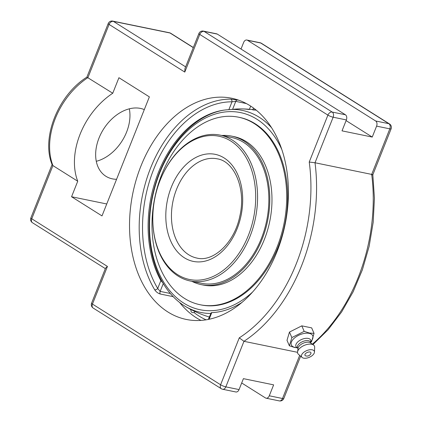 <?xml version="1.0" encoding="UTF-8"?>
<svg xmlns="http://www.w3.org/2000/svg" width="422" height="422" viewBox="0 0 422 422"><rect width="100%" height="100%" fill="white"/><g stroke="black" fill="none" stroke-linecap="round" stroke-linejoin="round"><path stroke-width="0.63" d="M238.673 100.178L230.57 99.123A112.906 77.722 -78.4 0 0 150.612 167.993A112.906 77.722 -78.4 0 0 154.695 289.787C156.14 291.934 158.002 293.343 160.286 294.013L173.189 296.666M154.695 289.787A2.363 1.371 149.2 0 0 157.717 288.479L160.154 291.391A2.363 1.625 -78.4 0 0 160.286 294.013M163.34 283.389L160.851 280.593L157.717 288.479A110.543 76.092 101.6 0 1 153.713 169.233A110.543 76.092 101.6 0 1 232 101.807A2.363 1.699 90.1 0 0 230.57 99.123M237.517 99.94A2.363 1.625 -78.4 0 0 235.766 101.38L232 101.807L228.861 109.688L232.585 109.382L235.766 101.38L246.364 103.554M209.122 319.259L211.754 312.644L211.174 312.744L208.326 319.422M211.754 312.644A102.625 70.643 -78.4 0 0 241.991 302.389M228.861 109.688A102.625 70.643 -78.4 0 0 222.389 110.379A102.625 70.643 -78.4 0 0 156.868 176.491A102.625 70.643 -78.4 0 0 160.851 280.593M249.318 109.556A98.59 69.24 122.2 0 0 240.909 108.892A98.59 69.24 122.2 0 0 232.585 109.382M256.265 110.184A106.344 73.201 -78.4 0 0 252.778 109.899M140.953 166.01A112.906 77.722 101.6 0 1 231.689 98.242A112.906 77.722 101.6 0 1 285.103 224.478A112.906 77.722 101.6 0 1 186.26 319.438A112.906 77.722 101.6 0 1 140.953 166.01M107.441 266.43L105.553 268.086L91.585 303.191A3.988 0.723 21.7 0 0 92.455 304.083L107.441 266.43L31.75 218.77A3.988 0.723 -158.3 0 1 30.88 217.879A3.988 3.988 0 0 0 32.457 222.726A3.988 2.801 -57.8 0 1 31.75 218.77L52.914 165.593L52.222 164.86C40.839 138.073 58.231 94.95 86.895 77.142L112.753 93.236A65.141 45.745 122.2 0 0 80.133 134.127A65.141 45.745 122.2 0 0 77.738 181.228L71.561 196.747L101.997 215.911L149.367 96.875L118.93 77.711L112.753 93.236M391.12 128.815A3.988 3.988 0 0 0 389.543 123.962A3.988 2.801 122.2 0 0 388.868 123.693A3.988 2.743 101.6 0 1 389.817 128.852A3.988 0.723 -158.3 0 0 391.12 128.815L372.832 174.761L374.43 198.24L373.185 222.331L369.134 246.385L362.387 269.763L353.124 291.834L341.588 312.011L328.079 329.751L312.945 344.579M371.576 174.845C373.201 174.898 373.238 174.75 371.692 174.402A148.892 102.493 101.6 0 1 312.343 344.157M222.631 389.258A3.988 2.743 -78.4 0 0 225.833 386.868A3.988 0.723 -158.3 0 1 220.595 384.769A3.988 2.801 -57.8 0 0 221.307 388.731A3.988 3.988 0 0 0 222.631 389.258L235.856 391.975A3.988 2.743 -78.4 0 0 239.058 389.58L243.41 378.65L273.635 384.859L269.283 395.789A3.988 2.743 101.6 0 1 266.082 398.183A3.988 2.743 101.6 0 1 265.433 397.92L241.69 382.97M241.015 49.036L243.647 42.422A3.988 2.743 101.6 0 1 246.854 40.032A3.988 2.743 101.6 0 1 247.503 40.29L375.643 120.977A3.988 2.743 101.6 0 1 376.593 126.136L372.246 137.066L346.098 120.602M193.334 47.507L170.725 33.269A3.988 3.988 0 0 0 169.401 32.742L112.727 21.1A3.988 3.988 0 0 0 108.217 23.532A3.988 0.723 21.7 0 0 109.087 24.423L184.778 72.083L184.926 68.644L198.894 33.538A3.988 0.723 -158.3 0 0 199.764 34.43A3.988 2.801 -57.8 0 1 204.048 31.37A3.988 2.743 -78.4 0 0 203.399 31.107A3.988 3.988 0 0 0 198.894 33.538M372.246 137.066L342.015 130.857L346.367 119.927A3.988 2.743 -78.4 0 0 345.412 114.768L217.272 34.082A3.988 2.743 -78.4 0 0 216.623 33.823L203.399 31.107M184.778 72.083L199.764 34.43L327.905 115.116L309.231 162.043A144.904 99.745 101.6 0 1 239.269 337.848L243.958 341.314L297.531 352.317M309.231 162.043L315.018 162.76L371.692 174.402L389.817 128.852L376.593 126.136M77.738 181.228L52.914 165.593A65.141 45.745 -57.8 0 1 55.308 118.492A65.141 45.745 -57.8 0 1 87.929 77.601L109.087 24.423A3.988 2.801 -57.8 0 1 113.376 21.364L170.05 33L193.281 47.633M96.285 161.299A38.555 27.077 122.2 0 0 129.327 108.823M116.567 179.303A38.555 27.077 -57.8 0 1 105.875 176.259A38.555 27.077 -57.8 0 1 101.058 133.521A38.555 27.077 -57.8 0 1 140.436 108.407A38.555 27.077 -57.8 0 1 144.298 109.609M71.561 196.747L106.745 203.974M310.766 342.221L311.568 341.62L314.042 333.375L309.395 333.016L304.188 331.354L291.855 337.568L289.381 345.808L294.593 347.47L296.977 347.802M289.381 345.808L287.002 340.306L289.476 332.067L301.804 325.853L311.663 327.878L314.042 333.375M301.804 325.853L304.188 331.354M289.476 332.067L291.855 337.568M294.92 347.39A11.652 6.029 -23.4 0 1 294.894 347.385A11.652 6.029 -23.4 0 1 294.867 347.38A11.652 6.029 -23.4 0 1 293.77 338.666A11.652 6.029 -23.4 0 1 309.226 333.359A11.652 6.029 -23.4 0 1 312.058 339.953L310.777 342.026M305.633 353.509A3.249 1.683 -23.4 0 1 309.468 351.974A3.249 1.683 -23.4 0 1 310.829 353.694A4.299 4.299 0 0 1 305.755 355.888A3.249 1.683 -23.4 0 1 305.633 353.509M297.721 348.224L296.613 347.322A8.023 4.151 -23.4 0 1 298.618 341.208A8.023 4.151 -23.4 0 1 308.245 338.428A8.023 4.151 -23.4 0 1 310.84 341.166L310.74 342.59M297.995 348.852L297.531 347.781A7.09 3.666 -23.4 0 1 300.617 342.648A7.09 3.666 -23.4 0 1 308.408 340.702A7.09 3.666 -23.4 0 1 310.545 342.147L311.009 343.218M302.12 357.455L298.449 354.306A9.115 4.716 -23.4 0 1 297.563 351.885L298.085 348.224A7.09 3.666 -23.4 0 1 302.226 343.698A7.09 3.666 -23.4 0 1 309.094 342.289A7.09 3.666 -23.4 0 1 310.492 342.854L313.514 344.98A9.115 4.716 -23.4 0 1 314.675 347.285L314.459 352.117A6.937 3.587 -23.4 0 1 310.571 356.68A6.937 3.587 -23.4 0 1 303.671 358.151A6.937 3.587 -23.4 0 1 302.12 357.455A6.937 3.587 -23.4 0 1 303.935 352.18A6.937 3.587 -23.4 0 1 312.211 349.812A6.937 3.587 -23.4 0 1 314.459 352.117M297.563 351.885A9.115 4.716 -23.4 0 1 302.885 346.061A9.115 4.716 -23.4 0 1 311.721 344.252A9.115 4.716 -23.4 0 1 313.514 344.98M152.822 220.848L152.833 221.281A74.446 51.247 -78.4 0 0 190.216 280.989L201.489 283.304A74.446 51.247 -78.4 0 0 257.942 246.184A74.446 51.247 -78.4 0 0 261.229 163.166A74.446 51.247 -78.4 0 0 231.446 137.456L220.173 135.14A74.446 51.247 -78.4 0 0 162.28 175.283L162.101 175.673A73.117 50.329 101.6 0 1 232.311 142.04A73.117 50.329 101.6 0 1 248.3 235.608A73.117 50.329 101.6 0 1 191.219 279.797A73.117 50.329 101.6 0 1 152.822 220.848A73.117 50.329 101.6 0 1 162.101 175.673M191.889 281.332A75.796 52.175 -78.4 0 0 201.22 284.628A75.796 52.175 -78.4 0 0 258.697 246.833A75.796 52.175 -78.4 0 0 262.041 162.306A75.796 52.175 -78.4 0 0 231.72 136.132A75.796 52.175 -78.4 0 0 221.84 135.483M200.091 304.731L201.051 304.927A95.72 65.89 -78.4 0 0 273.63 257.204A95.72 65.89 -78.4 0 0 277.855 150.464A95.72 65.89 -78.4 0 0 239.564 117.406L238.604 117.21A95.72 65.89 -78.4 0 0 166.025 164.939A95.72 65.89 -78.4 0 0 161.8 271.678A95.72 65.89 -78.4 0 0 200.091 304.731A95.72 65.89 -78.4 0 0 272.67 257.003A95.72 65.89 -78.4 0 0 276.895 150.264A95.72 65.89 -78.4 0 0 238.604 117.21M201.22 284.628L203.399 285.077A75.796 52.175 -78.4 0 0 260.875 247.281A75.796 52.175 -78.4 0 0 264.219 162.755A75.796 52.175 -78.4 0 0 233.899 136.58L231.72 136.132M190.216 280.989A74.446 51.247 -78.4 0 0 250.046 236.304A74.446 51.247 -78.4 0 0 220.173 135.14M252.588 292.024A100.631 69.271 101.6 0 1 157.77 270.428A100.631 69.271 101.6 0 1 186.186 132.054A100.631 69.271 101.6 0 1 281.843 149.583M271.626 127.803A103.132 70.991 -78.4 0 0 259.177 117.221A103.132 70.991 -78.4 0 0 232.2 109.425M223.792 110.163A103.132 70.991 -78.4 0 0 152.062 197.559A103.132 70.991 -78.4 0 0 184.182 305.676A103.132 70.991 -78.4 0 0 184.894 306.119A103.132 70.991 -78.4 0 0 210.694 313.472M170.319 293.48L160.154 291.391L163.272 283.552M179.645 302.49A112.906 77.722 -78.4 0 0 200.935 320.409M206.068 319.829A110.543 76.092 101.6 0 1 193.92 312.459M191.045 310.054A110.543 76.092 101.6 0 1 189.8 308.925M250.689 106.101L249.423 109.293M252.873 109.651L253.511 108.048M345.412 114.768L332.188 112.057A3.988 2.801 -57.8 0 0 327.905 115.116A3.988 0.723 21.7 0 0 333.143 117.21A3.988 2.743 -78.4 0 0 332.188 112.057L204.048 31.37L217.272 34.082M91.585 303.191A3.988 3.988 0 0 0 93.167 308.044A3.988 2.801 -57.8 0 1 92.455 304.083L220.595 384.769L239.269 337.848M112.727 21.1A3.988 2.743 101.6 0 1 113.376 21.364L185.633 66.861M169.401 32.742A3.988 2.743 101.6 0 1 170.05 33A3.988 2.801 122.2 0 1 170.725 33.269M389.543 123.962L261.403 43.276A3.988 3.988 0 0 0 260.079 42.743A3.988 2.743 101.6 0 1 260.727 43.007L388.868 123.693L375.643 120.977M261.403 43.276A3.988 2.801 122.2 0 0 260.727 43.007L247.503 40.29M299.678 355.366L282.508 398.505A3.988 0.723 21.7 0 0 283.811 398.468L300.638 356.189M269.283 395.789L282.508 398.505A3.988 2.743 101.6 0 1 279.306 400.9A3.988 3.988 0 0 0 283.811 398.468M239.058 389.58L225.833 386.868L243.958 341.314A148.892 102.493 -78.4 0 0 315.018 162.76L333.143 117.21L346.367 119.927M176.57 189.241A50.651 34.868 101.6 0 1 217.272 158.836C234.305 161.262 246.337 188.845 239.828 216.106C234.5 242.945 213.11 262.394 196.895 258.069A50.651 34.868 101.6 0 1 188.666 254.73A50.651 34.868 101.6 0 1 176.57 189.241M184.382 257.795A54.638 37.611 -78.4 0 0 237.164 228.597A54.638 37.611 -78.4 0 0 224.114 157.949A54.638 37.611 -78.4 0 0 171.332 187.141A54.638 37.611 -78.4 0 0 184.382 257.795M266.082 398.183L279.306 400.9M260.079 42.743L246.854 40.032M30.88 217.879L52.101 164.548M105.342 268.619L32.457 222.726M86.879 77.152L108.217 23.532M221.307 388.731L93.167 308.044M297.283 347.865L294.894 347.385M191.213 309.669A2.026 2.026 0 0 0 191.894 312.385A2.026 2.026 0 0 0 194.837 311.462M184.91 306.129A106.355 106.355 0 0 0 209.286 317.017M256.165 110.1A106.355 106.355 0 0 0 240.904 108.892"/></g></svg>
